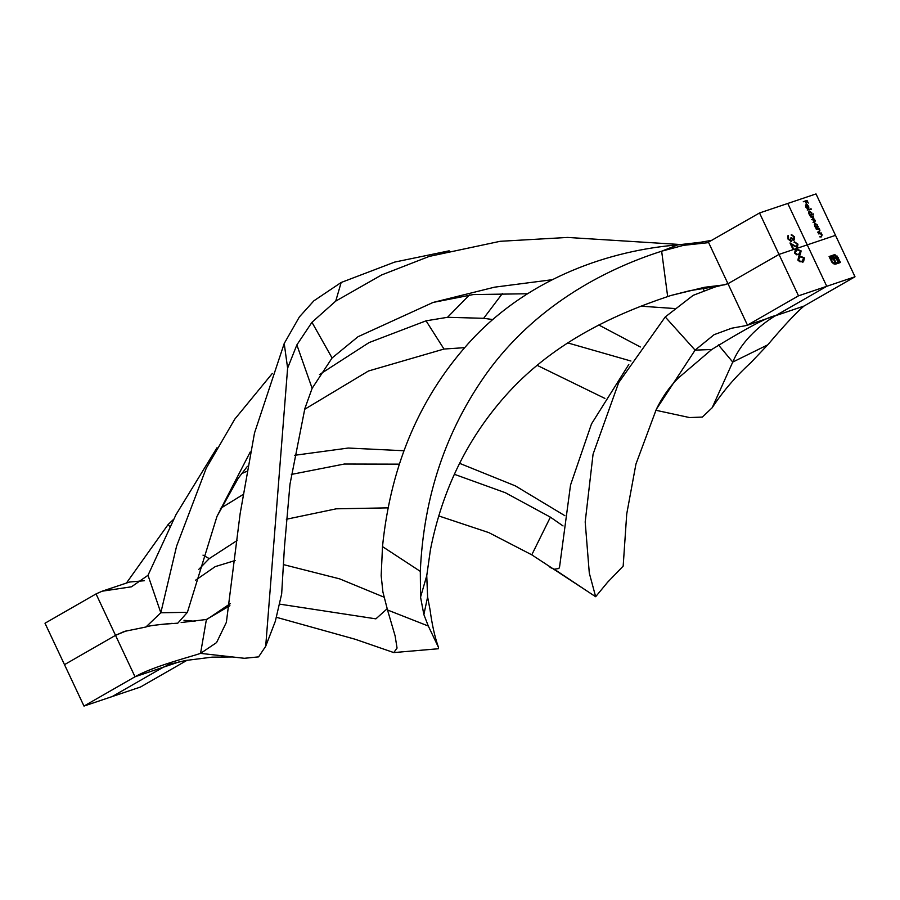 <?xml version="1.0" encoding="UTF-8"?>
<svg xmlns="http://www.w3.org/2000/svg" width="900" height="900" viewBox="0 0 900 900"><rect width="100%" height="100%" fill="white"/><g stroke="black" fill="none" stroke-linecap="round" stroke-linejoin="round"><path stroke-width="1.35" d="M806.4 205.099L806.085 206.899L807.401 208.665L805.781 207.067L806.231 204.581L808.605 206.123L808.83 207.922L808.087 208.676L806.4 205.099L805.466 205.763M808.403 207.833L808.087 208.676M813.499 213.93L809.899 215.719L808.852 213.604L809.291 211.039L811.688 212.67L811.867 214.481L813.499 213.93L813.173 214.616M818.19 226.597L815.692 228.015L814.635 225.9L815.074 223.335L817.47 224.966L817.864 227.284M818.393 233.775L821.126 232.852L822.127 234.855L821.441 236.812L819.821 236.79L821.7 236.093L821.745 234.877L820.384 233.764L818.393 233.775M819.866 236.903L821.7 236.093M835.504 235.35L807.255 244.879L787.77 203.456L816.019 193.928L855 276.773L826.751 286.301L807.255 244.879L835.504 235.35M816.221 229.14L818.944 228.218L819.945 230.209L819.259 232.178L817.639 232.155L819.518 231.458L819.562 230.243L818.201 229.129L816.221 229.14M817.684 232.256L819.518 231.458M811.766 219.69L813.712 217.8L810.428 216.844L813.161 215.921L814.028 219.274L815.377 220.523L814.725 222.311L813.004 222.322L814.489 221.816L815.006 220.545L811.721 219.578L813.566 218.914L812.599 219.409L813.206 218.093M813.06 222.424L815.006 220.545M807.221 210.026L811.283 209.227L807.221 210.026M803.295 201.667L807.03 200.407L808.279 203.074L806.873 201.026L805.725 201.42L806.366 203.726L805.342 201.544L803.295 201.667M265.702 646.279L275.321 621.293L281.666 593.933L284.411 547.594L289.98 484.245L304.864 408.532L312.131 388.327L296.865 344.902L287.618 368.134L265.702 646.279L258.593 656.876L244.373 658.294L200.565 653.377C191.351 656.595 153.225 666.315 135.023 676.766L115.526 635.344L126.506 630.754M287.618 368.134L284.209 343.507L254.509 433.001L240.143 513.653L226.373 622.339L216.574 642.577L200.565 653.377L206.404 619.481L229.916 605.711M284.209 343.507L299.374 316.924L313.864 300.825L341.168 282.488L335.734 301.106L311.951 322.301L332.077 357.986L357.998 336.735L433.069 302.445L473.209 294.57L527.602 293.749M552.15 279.72L494.539 287.179L433.069 302.445M674.179 308.498L641.261 306.202M449.179 250.819L394.706 262.08L341.168 282.488M681.109 244.564L567.63 237.442L500.186 241.301L429.289 256.399L381.645 274.939L335.734 301.106M332.077 357.986L312.131 388.327M296.865 344.902L311.951 322.301M187.211 660.195L140.479 687.026L112.23 696.544L163.271 667.238L170.505 663.896M184.005 620.314L195.03 621.293M158.062 624.758L172.148 623.329M181.148 622.553L206.404 619.481M83.981 706.072L135.023 676.766L163.271 667.238L112.23 696.544L83.981 706.072L64.496 664.65L115.526 635.344L124.324 631.429L145.935 626.996L160.819 612.776L187.403 612.304L216.979 516.398L238.241 478.26L247.433 466.301M818.449 233.876L821.126 232.852M821.61 235.148L820.935 237.105M816.266 229.241L818.944 228.218M819.428 230.513L818.752 232.47M815.501 227.61L816.581 227.194M814.658 223.605L815.67 223.796M815.062 223.965L814.331 224.595M814.68 225.979L816.817 227.059L817.144 225.079L814.658 224.179M815.299 223.83L814.984 225.81M810.484 216.945L813.161 215.921M813.577 218.07L813.521 219.566L814.028 219.274M814.871 220.815L814.207 222.604M813.982 222.12L814.5 220.838L813.982 222.12M808.875 211.309L809.876 211.5M811.361 214.774L812.992 214.222M810.09 215.089L810.799 214.898M809.28 211.669L808.538 212.299M808.886 213.683L811.035 214.763L811.35 212.782L808.875 211.882M809.516 211.534L809.201 213.514M807.278 210.127L811.058 208.732M805.725 204.874L807.367 204.739M808.324 208.215L807.581 208.969M806.76 205.031L808.189 208.069L808.29 206.269L806.456 205.211M803.34 201.769L807.03 200.407M837.056 255.982L840.488 262.474L835.594 264.127L834.131 264.06L831.926 262.271L830.97 260.483L831.544 260.291L833.423 262.89L835.189 263.273L839.509 261.821L837.664 257.895L836.145 256.084L834.39 255.701L830.081 257.164L830.621 258.322L835.087 257.051L836.887 258.278L838.294 260.921L837.54 261.18L836.393 258.941L834.727 258.311L834.041 258.548L835.582 261.832L834.84 262.091L833.299 258.795L830.61 259.718L829.091 256.5L834.75 254.768L838.238 257.704M272.295 373.466L234.765 419.164L206.235 468.236L176.58 546.199L160.819 612.776L148.005 575.291L131.468 586.8L102.15 591.199L96.041 593.921L45 623.227L64.496 664.65L115.526 635.344L96.041 593.921M464.512 347.67L443.993 349.043L426.06 320.827L369.067 342.585L319.478 374.569M250.245 451.98L216.979 516.398M426.06 320.827L447.536 317.295L469.507 294.885M216.968 447.795L175.984 514.665L148.005 575.291M443.993 349.043L368.471 370.991L304.65 409.309M855 276.773L803.959 306.079C796.309 312.48 784.249 325.395 767.768 344.835L732.746 362.07C744.064 335.205 769.826 318.983 775.71 315.608L826.751 286.301L798.502 295.83L779.006 254.407L807.255 244.879L779.006 254.407L759.521 212.974L787.77 203.456L826.751 286.301L775.71 315.608C768.071 316.744 746.741 328.039 711.72 349.504L678.049 378.248C669.521 386.876 662.276 397.204 656.336 409.264L635.929 464.108L626.726 513.979L623.171 566.111L607.567 582.278L595.643 596.722L607.567 582.278M630.934 361.024L567.709 342.9M672.491 384.334L665.561 393.412M604.913 398.419L537.154 365.344M718.403 344.88L732.746 362.07L712.159 407.767L702.36 417.06L689.58 417.566L655.841 410.265M767.768 344.835L750.836 362.678C735.716 376.447 722.824 391.478 712.159 407.767M640.327 346.973L598.815 325.001M502.526 293.355L483.66 318.308L492.885 319.556M483.66 318.308L447.536 317.295M145.935 626.996C149.029 625.646 159.649 624.364 177.795 623.171L187.403 612.304M102.15 591.199L129.532 582.03L144.45 580.714M837.731 257.996L839.925 262.665M831.926 261.079L831.409 261.371L831.544 260.291M831.409 261.371L833.423 262.89M832.916 263.183L835.189 263.273M834.683 263.565L839.509 261.821M830.621 258.322L829.564 257.456L830.081 257.164M830.115 258.615L834.053 257.164M833.546 257.468L835.087 257.051M834.57 257.344L836.033 257.423M835.515 257.715L836.887 258.278M836.381 258.57L837.686 259.639M837.18 259.931L837.731 261.113M835.031 262.024L833.524 258.84L834.041 258.548M829.148 256.601L833.996 254.846M833.479 255.139L835.571 254.959M835.054 255.251L836.55 256.275M790.403 243.844L796.444 247.016L797.288 244.316L794.475 241.864L797.951 244.148L797.4 247.523L791.55 244.71L793.553 248.951L792.911 249.176L789.998 242.966L796.736 246.847M787.916 235.789L788.096 239.13L790.504 241.009L791.01 237.465L793.778 239.254L793.89 237.083L791.64 234.675L794.52 236.857L794.16 240.075L792.371 239.434L791.46 241.526L787.961 239.04L788.366 235.373L788.602 238.838L790.762 240.862M792.371 239.434L791.46 241.526M791.055 237.578L793.451 239.434M438.491 647.393C434.902 637.436 432.09 624.938 430.065 609.885L427.613 596.97L423.866 614.587L428.321 626.04L438.491 647.393L438.379 648.742L393.75 652.579L355.162 639.248L277.076 617.479M384.098 597.195L339.649 578.869L283.545 564.626M428.321 626.04L387.529 609.998L395.123 635.918L397.058 648.09L393.75 652.579M387.157 608.76L375.885 618.851L280.384 604.238M387.529 609.998L382.905 591.986L381.173 575.651L382.5 546.604L420.311 571.376L420.548 597.116L426.746 575.719L430.447 549.63C442.541 488.486 468.585 436.061 508.59 392.344C556.099 340.537 617.31 313.459 667.665 296.584L661.646 251.201L683.482 245.351L707.4 242.764L759.521 212.974M711.72 349.504L695.104 350.134L665.235 316.957L693.18 295.335L715.039 286.988L727.976 283.702L779.006 254.407L727.965 283.714L708.48 242.28M725.006 284.76L704.441 287.303L670.86 295.504L689.996 290.632L717.694 286.335M670.86 295.504L667.665 296.584M420.311 571.376C423.63 496.451 445.939 430.144 487.238 372.465C534.352 307.519 601.65 270.338 661.646 251.201L677.621 244.901L700.481 242.28M677.621 244.901C610.56 250.47 531.259 276.727 472.849 338.58C421.054 394.088 390.938 463.433 382.5 546.604M426.746 575.719L427.613 596.97M423.866 614.587L420.548 597.116M195.66 580.151L215.201 566.629L235.136 560.52M207.135 619.268L230.243 603.664M793.957 242.156L797.951 244.148M797.434 244.44L796.883 247.815M792.99 249.143L791.044 245.002L791.55 244.71M791.134 234.968L794.52 236.857M794.014 237.15L793.643 240.368M791.798 240.896L790.942 241.819M797.884 260.123L798.761 256.387L799.717 255.971L804.431 257.918L803.531 261.776L802.643 262.17L797.884 260.123M794.576 253.102L795.454 249.356L796.41 248.94L801.124 250.886L800.224 254.756L799.335 255.15L794.576 253.102M564.829 515.666L515.363 485.887L459.551 463.32M403.897 450.743L348.277 448.043L294.435 455.321M246.487 471.442L241.718 473.625M173.61 519.334L168.188 524.441L169.92 526.837M628.808 364.478L591.491 423.923L570.533 485.044L559.564 566.955L558.889 568.496L554.276 569.227L586.935 590.974L531.776 554.827L550.395 517.151L505.373 492.728L454.298 474.277M399.285 464.152L344.329 464.029L291.33 474.435M242.708 494.741L220.455 508.444M550.395 517.151L563.029 525.938M531.776 554.827L488.835 532.62L438.716 515.925M388.08 507.859L336.285 508.815L286.312 519.266M237.105 540.529L209.227 558.619L198.641 569.52M798.502 295.83L747.461 325.125L727.976 283.702M656.336 409.264L695.104 350.134L714.06 334.699L731.61 328.23L746.595 325.496L803.959 306.079M586.935 590.974L595.643 596.722M665.235 316.957L618.694 382.601L593.066 454.174L585.191 521.955L589.298 573.064L595.575 596.419M550.058 567.394L554.276 569.227M126.416 583.076L168.188 524.441M798.514 256.545L799.717 255.971M799.211 256.264L804.431 257.918M803.925 258.21L803.261 261.923M799.594 257.085L798.019 260.235L800.01 261.832L802.732 261.169M798.975 257.332L800.1 256.781L798.536 259.931L800.528 261.54L802.508 261.315M801.742 261.641L803.801 258.165L800.1 256.781M795.206 249.514L796.41 248.94M795.904 249.232L801.124 250.886M800.617 251.19L799.954 254.903M796.286 250.054L794.722 253.204L796.714 254.801L799.425 254.138M795.668 250.301L796.804 249.761L795.229 252.911L797.22 254.509L799.2 254.284M798.435 254.621L800.494 251.134L796.804 249.761M703.89 290.441L703.406 288.45M179.91 661.635L163.271 667.238M202.995 555.12L209.227 558.619M167.794 664.661L185.569 660.499L212.018 657.158L232.616 656.966M684.956 245.081L683.482 245.351M711.967 240.278L692.91 243.585M715.039 286.988L721.654 285.311M756.877 321.952L746.595 325.496"/></g></svg>

